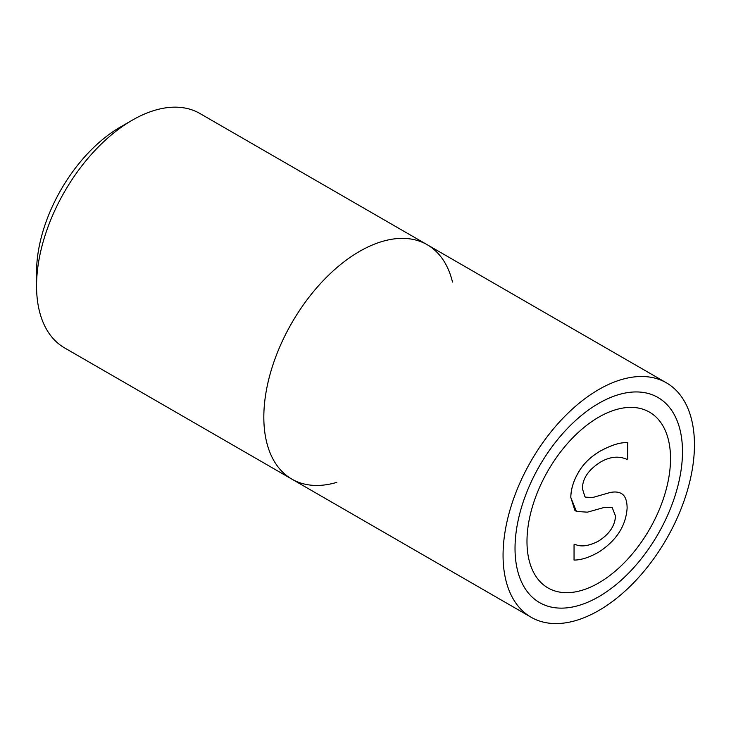 <?xml version="1.0" encoding="UTF-8"?>
<svg xmlns="http://www.w3.org/2000/svg" width="731" height="731" viewBox="0 0 731 731"><rect width="100%" height="100%" fill="white"/><g stroke="black" fill="none" stroke-linecap="round" stroke-linejoin="round"><path stroke-width="1.1" d="M621.697 493.708C618.216 491.625 613.601 491.442 607.854 493.16L592.722 497.509L585.668 497.19L584.891 496.632L582.415 488.655C582.479 478.385 588.702 469.412 601.074 461.745C610.321 456.61 618.938 455.815 626.924 459.351L627.737 458.885L627.737 442.748C620.884 442.109 611.728 444.887 600.261 451.091C590.529 456.811 583.247 463.938 578.413 472.482C573.479 480.916 570.948 489.222 570.81 497.391L574.813 510.247L576.421 511.444L587.432 512.166L604.601 507.341L612.24 507.652L615.529 516.086C614.917 526.046 609.142 534.443 598.223 541.269C588.537 546.185 580.761 547.172 574.877 544.248L574.063 544.723L574.063 560.074C581.236 560.065 589.533 557.36 598.972 551.969C616.544 540.437 625.928 525.799 627.125 508.054C627.034 500.662 625.224 495.883 621.697 493.708L621.295 493.462M574.045 560.065L574.045 544.705L574.877 544.248M574.858 544.239C580.734 547.163 588.519 546.167 598.196 541.26C609.124 534.425 614.89 526.028 615.502 516.068L612.231 507.643M576.421 511.444L570.783 497.382C570.92 489.203 573.451 480.897 578.385 472.464C583.228 463.92 590.511 456.793 600.233 451.073C611.701 444.868 620.866 442.091 627.719 442.73L627.737 442.748M585.659 497.181L592.704 497.5L607.854 493.16M607.836 493.151C613.574 491.424 618.188 491.607 621.679 493.699M670.528 458.602A101.499 58.599 120 0 0 649.503 412.138A101.499 58.599 120 0 0 548.003 470.737A101.499 58.599 120 0 0 548.003 587.934A101.499 58.599 120 0 0 626.22 560.741A101.499 58.599 120 0 0 670.528 458.602A101.499 58.599 -60 0 1 626.22 560.741A101.499 58.599 -60 0 1 548.003 587.934A101.499 58.599 -60 0 1 548.003 470.737A101.499 58.599 -60 0 1 649.503 412.138A101.499 58.599 -60 0 1 670.528 458.602M682.489 451.694A118.413 68.367 120 0 0 657.964 397.481A118.413 68.367 120 0 0 539.551 465.857A118.413 68.367 120 0 0 539.551 602.591A118.413 68.367 120 0 0 630.798 570.865A118.413 68.367 120 0 0 682.489 451.694M132.247 120.204L120.286 127.103A118.413 68.367 120 0 0 36.55 272.133L36.55 285.949A135.336 78.135 -60 0 1 132.247 120.204A135.336 78.135 -60 0 1 199.91 113.497L666.425 382.834A135.336 78.135 120 0 0 531.09 460.969A135.336 78.135 120 0 0 531.09 617.238A135.336 78.135 120 0 0 635.376 580.981A135.336 78.135 120 0 0 694.45 444.786A135.336 78.135 120 0 0 666.425 382.834M531.09 617.238L64.575 347.901A135.336 78.135 -60 0 1 36.55 285.949M515.026 548.378A118.413 68.367 -60 0 1 566.708 429.207A118.413 68.367 -60 0 1 657.964 397.481A118.413 68.367 -60 0 1 657.964 534.224A118.413 68.367 -60 0 1 539.551 602.591A118.413 68.367 -60 0 1 515.026 548.378A118.413 68.367 120 0 0 640.621 559.599A118.413 68.367 120 0 0 640.621 392.136A118.413 68.367 120 0 0 515.026 548.378M452.489 282.038A135.336 78.135 120 0 0 351.894 256.17A135.336 78.135 120 0 0 264.129 408.181A135.336 78.135 120 0 0 336.827 482.359"/></g></svg>
